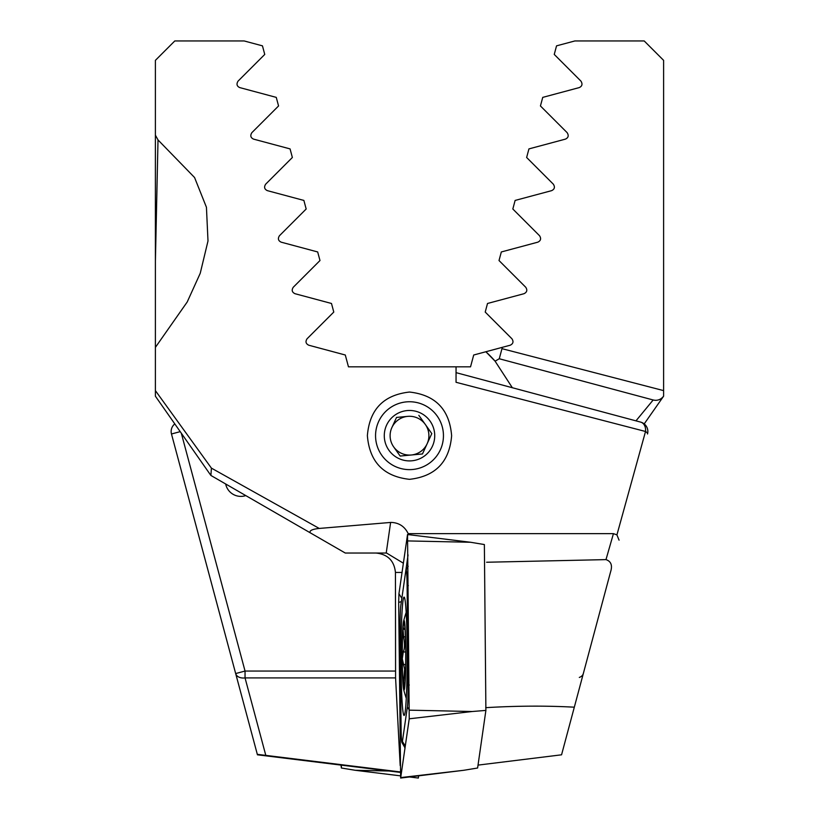 <?xml version="1.0" encoding="UTF-8"?>
<svg xmlns="http://www.w3.org/2000/svg" width="819" height="819" viewBox="0 0 819 819"><rect width="100%" height="100%" fill="white"/><g stroke="black" fill="none" stroke-linecap="round" stroke-linejoin="round"><path stroke-width="1.23" d="M400.256 772.389L257.442 754.811L171.478 433.988A9.695 9.695 0 0 1 174.795 423.904M663.605 108.845L663.605 60.35L644.205 40.95L574.846 40.95L556.541 45.854L554.248 54.433L580.958 81.142C582.759 84.091 582.176 86.241 579.228 87.602L542.741 97.379L540.438 105.958L567.147 132.668C568.97 135.585 568.396 137.735 565.417 139.128L528.931 148.904L526.637 157.483L553.347 184.193C555.169 187.08 554.596 189.24 551.617 190.653L515.12 200.43L512.827 209.009L539.537 235.718C541.379 238.595 540.796 240.745 537.807 242.178L501.32 251.955L499.017 260.534L525.726 287.244C527.579 290.1 526.996 292.25 523.996 293.704L487.51 303.48L485.217 312.059L511.926 338.769C513.769 341.615 513.196 343.775 510.196 345.229L502.334 347.328L499.273 358.753L653.163 399.979L499.273 358.753L502.334 347.328L485.862 351.75A113.472 113.472 0 0 1 495.085 361.169L499.273 358.753M663.605 395.997L663.605 60.35M663.615 262.664L663.605 347.379M663.605 119.246L663.605 238.626M663.605 135.166L663.605 123.72M225.665 483.988A15.52 15.52 0 0 0 245.772 495.597M400.184 765.591L395.587 677.907L245.045 677.907A9.695 6.736 -15 0 1 235.677 673.556L239.343 687.254M400.245 771.928L257.32 754.34M512.336 387.725L495.085 361.169L485.862 351.75L473.71 355.006L470.536 366.83L348.464 366.83L345.29 355.006L308.804 345.229C305.804 343.775 305.231 341.625 307.074 338.769L333.783 312.059L331.49 303.48L295.004 293.704C292.004 292.27 291.431 290.121 293.274 287.244L319.983 260.534L317.68 251.955L281.193 242.178C278.204 240.755 277.631 238.605 279.463 235.718L306.173 209.009L303.88 200.43L267.383 190.653C264.404 189.25 263.831 187.101 265.653 184.193L292.363 157.483L290.069 148.904L253.583 139.128C250.614 137.756 250.03 135.596 251.853 132.668L278.562 105.958L276.259 97.379L239.772 87.602C236.824 86.261 236.251 84.111 238.042 81.142L264.752 54.433L262.459 45.854L244.154 40.95L174.795 40.95L155.395 60.35L155.395 363.37M635.974 420.853L653.163 399.979C657.35 400.931 660.831 399.672 663.605 396.191L644.205 423.904M501.986 348.659L663.605 390.612M663.605 396.191A9.695 9.695 0 0 1 653.163 399.979A9.695 9.695 0 0 0 663.605 396.191M341.41 765.161L341.39 768.007L355.251 770.29L389.015 771.007M341.39 768.007L340.97 765.11M418.642 775.839L418.325 778.019M401.034 666.553A59.163 3.092 -90 0 0 404.084 715.448A59.163 3.092 -90 0 0 407.135 646.007A59.163 3.092 -90 0 0 404.084 597.123A59.163 3.092 -90 0 0 401.034 666.553M407.371 706.951A19.4 1.014 -90 0 0 408.026 685.36L407.115 585.943A19.4 1.014 -90 0 0 406.019 569.993A19.4 1.014 -90 0 0 405.763 571.089L400.798 605.61A19.4 1.014 -90 0 0 400.143 627.211L401.064 726.617A19.4 1.014 -90 0 0 401.975 742.567A19.4 1.014 -90 0 0 402.416 741.482L407.371 706.951L409.5 710.298M409.234 718.806L407.534 534.51L398.945 593.755L398.679 602.395L400.645 778.05L409.234 718.806L472.194 711.516L409.49 710.165M472.194 711.516L485.892 710.411L477.61 768.007L463.749 770.29L400.778 777.579M485.892 710.411L484.367 544.553L470.638 542.27L407.934 540.929M404.985 748.361L404.791 747.481M403.183 589.015L408.057 554.944M155.395 123.229L155.395 135.166L158.026 139.957L194.564 177.518L206.439 207.279L207.995 241.001L200.235 273.29L187.213 301.986L155.395 347.379L155.395 390.622L211.415 468.13L319.246 528.439L390.98 522.409C398.925 522.665 404.668 526.412 408.2 533.64L408.824 534.674M403.337 563.175L386.568 553.04L345.28 553.04L210.892 475.45L345.28 553.04M375.552 435.688A33.948 33.948 0 0 0 409.5 469.635A33.948 33.948 0 0 0 443.448 435.688A33.948 33.948 0 0 0 409.5 401.74A33.948 33.948 0 0 0 375.552 435.688M409.5 479.33C383.548 476.443 369.502 461.875 367.373 435.626C369.543 409.459 383.589 394.932 409.5 392.045C435.462 394.953 449.508 409.51 451.627 435.728C449.467 461.896 435.421 476.433 409.5 479.33M596.805 623.239L610.544 571.969C612.643 565.479 611.128 561.363 605.988 559.612L613.441 533.64L408.2 533.64M605.988 559.612L486.609 562.244M613.441 533.64L616.922 534.879L645.526 431.48L456.05 382.299L456.05 366.83M155.395 390.622L155.395 396.191L210.555 474.979L155.395 396.191M310.217 532.79C309.224 530.63 312.234 529.176 319.246 528.439M211.415 468.13L210.892 475.45M376.023 553.04C387.735 554.279 394.205 560.739 395.444 572.44L395.587 677.907M610.544 571.969L561.558 754.811L478.03 765.11M579.32 677.436A9.695 6.736 15 0 0 583.323 673.556L588.237 655.241M640.663 422.113L456.05 372.645L640.663 422.113A9.695 9.695 0 0 1 647.522 433.988A9.695 9.695 0 0 0 640.663 422.113A9.695 7.269 -75 0 1 645.526 431.48A9.695 2.815 15 0 1 647.522 433.988M158.006 139.926L155.426 260.227M616.922 534.879L619.062 540.171M574.314 707.196C546.478 705.65 516.943 705.804 485.698 707.667M404.166 629.32L403.368 627.764L402.989 629.012L403.634 636.803C404.852 643.744 404.729 648.802 403.286 651.965L402.303 658.804L404.606 669.113L403.347 685.319A32.494 1.699 -90 0 0 404.494 686.261A32.494 1.699 -90 0 0 404.955 682.104L405.047 680.732A32.494 1.699 -90 0 0 405.692 652.907L405.671 650.593A32.494 1.699 -90 0 0 405.364 636.066A32.494 1.699 -90 0 0 404.719 625.88L404.637 625.214A32.494 1.699 -90 0 0 404.494 624.221A32.494 1.699 -90 0 0 402.989 629.012A32.494 1.699 -90 0 0 402.303 658.804A32.494 1.699 -90 0 0 403.276 684.664M402.917 627.057A34.92 1.822 -90 0 0 402.211 662.745A34.92 1.822 -90 0 0 403.634 689.475A34.92 1.822 -90 0 0 405.067 683.425A34.92 1.822 -90 0 0 405.661 641.175A34.92 1.822 -90 0 0 403.634 621.017A34.92 1.822 -90 0 0 402.917 627.057M404.463 683.005L403.521 685.585M391.871 427.6A19.4 19.4 0 0 0 420.731 451.504A19.4 19.4 0 0 0 407.688 416.369L396.539 417.424L407.688 416.369A19.4 19.4 0 0 0 391.871 427.6L396.539 417.424L391.871 427.6A19.4 19.4 0 0 0 393.683 446.908L400.163 456.05L422.461 453.951L427.129 443.775A19.4 19.4 0 0 0 425.317 424.457L431.797 433.589L422.461 453.951L400.163 456.05L393.683 446.908A19.4 19.4 0 0 0 427.129 443.775L431.47 434.316M388.933 450.276A25.215 25.215 0 0 0 424.099 456.255A25.215 25.215 0 0 0 430.067 421.089A25.215 25.215 0 0 0 394.901 415.12A25.215 25.215 0 0 0 388.933 450.276M437.182 416.042A33.948 33.948 0 0 0 389.854 408.005A33.948 33.948 0 0 0 381.818 455.333A33.948 33.948 0 0 0 429.146 463.37A33.948 33.948 0 0 0 437.182 416.042M418.837 415.325L425.317 424.457L418.837 415.325M431.797 433.589L425.317 424.457A19.4 19.4 0 0 0 407.688 416.369M181.316 433.22L245.045 671.048L395.444 671.048M235.677 673.556L245.045 671.048L245.045 677.907L265.786 755.313M171.478 433.988L180.221 431.644M401.371 601.658L398.679 602.395M401.689 771.242L400.245 771.641M407.729 535.513L407.391 534.981M401.842 598.341L398.945 593.755M409.265 685.012L408.026 685.36M409.305 718.13L405.292 746.037L402.416 741.482M408.343 585.605L407.115 585.943M386.22 553.04L390.622 522.42M395.444 572.44L402.006 572.44M405.21 677.897L403.859 677.897M405.62 664.537L403.357 664.537M405.692 651.965L403.286 651.965M405.395 636.803L403.634 636.803M355.251 770.29L400.358 775.839M409.5 776.965L418.355 778.05M463.749 770.29L400.645 778.05M470.638 542.27L407.534 534.51M401.975 742.567L405.047 747.921M406.019 569.993L408.169 566.257M403.634 689.475A135.78 135.78 0 0 0 406.265 698.331M406.163 612.448A135.78 135.78 0 0 0 403.634 621.017"/></g></svg>
